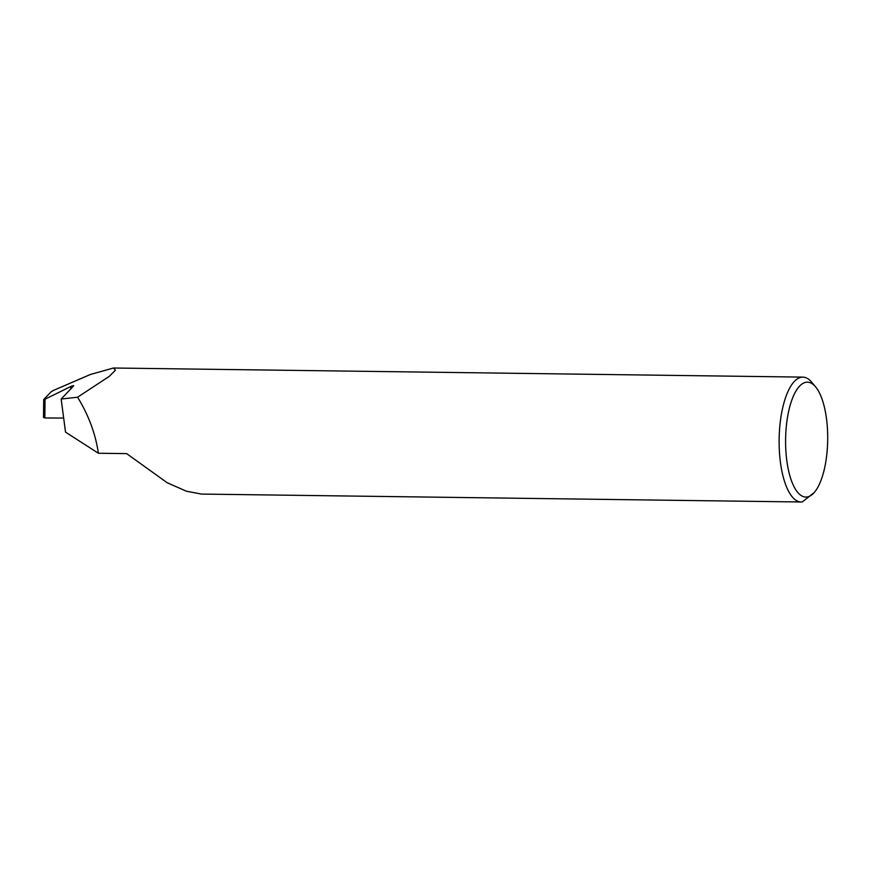 <?xml version="1.0" encoding="UTF-8"?>
<svg xmlns="http://www.w3.org/2000/svg" width="870" height="870" viewBox="0 0 870 870"><rect width="100%" height="100%" fill="white"/><g stroke="black" fill="none" stroke-linecap="round" stroke-linejoin="round"><path stroke-width="1.3" d="M786.795 460.502A57.453 21.054 90.8 0 0 814.244 492.518A57.453 21.054 90.8 0 0 826.5 418.72A57.453 21.054 90.8 0 0 815.636 386.922A57.453 21.054 90.8 0 0 792.516 398.232A57.453 21.054 90.8 0 0 786.795 460.502M814.244 492.518L802.292 501.936A62.444 22.881 -89.2 0 1 801.172 501.99A62.444 22.881 -89.2 0 1 780.423 462.253A62.444 22.881 -89.2 0 1 802.825 377.112A62.444 22.881 -89.2 0 1 811.775 382.278L815.636 386.922M70.807 388.89L70.644 386.595C73.189 385.41 74.081 385.301 73.319 386.258L73.645 385.725M98.386 453.248C95.548 433.858 88.609 415.186 77.582 397.22L61.161 399.036L65.522 432.129L98.386 453.248L126.661 453.629L167.192 482.741L186.354 491.202L201.427 494.073L801.172 501.99M77.582 397.22L109.272 376.373L115.438 370.174L113.47 368.01L90.393 374.481L53.266 390.499L50.884 391.989L43.696 399.602L43.5 417.459M61.161 399.036L73.319 386.258M70.568 386.628L45.033 399.199L44.827 417.959L63.673 418.078M44.827 417.959L43.62 417.208M43.815 399.417L45.033 399.199M802.825 377.112L113.47 368.01"/></g></svg>
